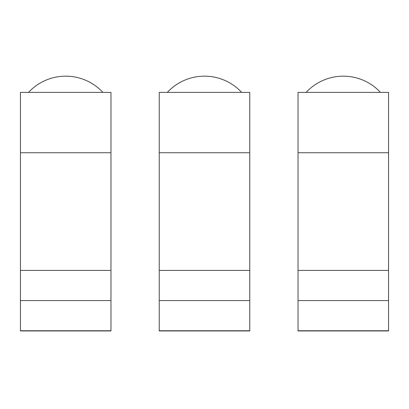 <?xml version="1.0" encoding="UTF-8"?>
<svg xmlns="http://www.w3.org/2000/svg" width="409" height="409" viewBox="0 0 409 409"><rect width="100%" height="100%" fill="white"/><g stroke="black" fill="none" stroke-linecap="round" stroke-linejoin="round"><path stroke-width="0.61" d="M380.467 92.393A50.69 50.69 0 0 0 306.116 92.393M241.678 92.393A50.69 50.69 0 0 0 167.322 92.393M102.884 92.393A50.69 50.69 0 0 0 28.533 92.393M388.55 152.736L388.55 330.942L298.033 330.942L298.033 92.393L388.55 92.393L388.55 152.736L298.033 152.736M249.756 152.736L249.756 330.942L159.244 330.942L159.244 92.393L249.756 92.393L249.756 152.736L159.244 152.736M388.55 300.579L298.033 300.579M388.55 330.748L298.033 330.748M110.967 152.736L110.967 330.942L20.45 330.942L20.45 92.393L110.967 92.393L110.967 152.736L20.45 152.736M249.756 300.579L159.244 300.579M249.756 330.748L159.244 330.748M110.967 300.579L20.45 300.579M110.967 330.748L20.45 330.748M388.55 270.405L298.033 270.405M249.756 270.405L159.244 270.405M110.967 270.405L20.45 270.405"/></g></svg>
